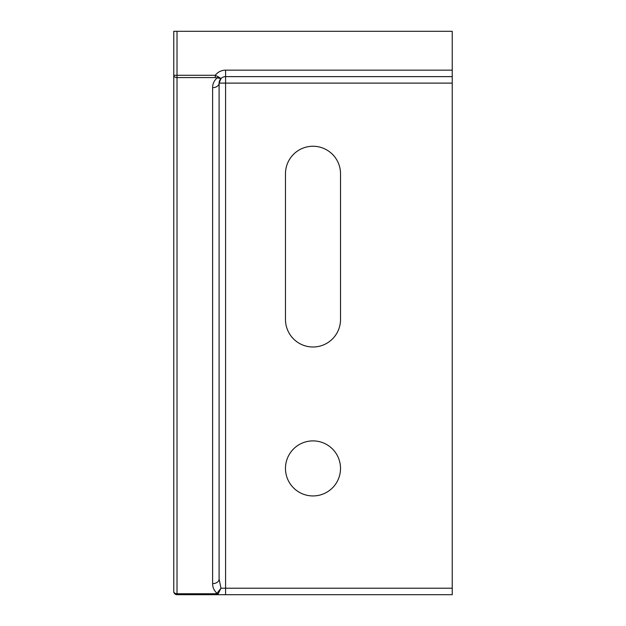 <?xml version="1.0" encoding="UTF-8"?>
<svg xmlns="http://www.w3.org/2000/svg" width="626" height="626" viewBox="0 0 626 626"><rect width="100%" height="100%" fill="white"/><g stroke="black" fill="none" stroke-linecap="round" stroke-linejoin="round"><path stroke-width="0.94" d="M177.009 594.7L215.25 594.7L215.25 593.753L177.009 593.753L177.009 77.577L215.25 77.577L220.994 78.532A6.479 6.479 0 0 1 225.579 76.63L452.23 76.63L452.23 31.3L173.77 31.3L173.77 75.292A3.24 2.293 0 0 0 177.009 77.577L177.009 75.292L173.77 75.292L173.77 591.46A3.24 3.24 0 0 0 177.009 594.7L177.009 593.753A3.24 2.293 180 0 1 173.77 591.46M215.25 77.577L215.25 75.292L177.009 75.292L177.009 31.3M218.192 593.847L220.994 588.221L225.579 588.221L225.579 83.109L452.23 83.109L452.23 588.221L225.579 588.221L225.579 594.7L215.25 594.7L218.192 593.847A3.24 1.604 -124.7 0 1 216.972 593.323L215.25 593.753M212.621 87.687C212.558 84.095 214.006 80.871 216.972 78.007A3.24 1.604 -55.3 0 0 218.192 76.763L215.25 75.292A12.95 12.95 0 0 1 225.579 70.159L225.579 76.63A6.479 6.479 0 0 0 219.1 83.109A6.479 4.578 180 0 1 212.621 87.687L212.621 583.643A6.479 4.578 -0 0 0 219.1 579.066L219.1 83.109L220.994 78.532L218.192 76.763M219.1 579.066L220.994 588.221L216.972 593.323C213.998 590.467 212.55 587.243 212.621 583.643M225.579 594.7L452.23 594.7L452.23 588.221M452.23 83.109L452.23 76.63M285.479 319.479L285.479 173.77A27.521 27.521 0 0 1 313 146.249A27.521 27.521 0 0 1 340.521 173.77L340.521 319.479A27.521 27.521 0 0 1 313 347A27.521 27.521 0 0 1 285.479 319.479M340.521 468.42A27.521 27.521 0 0 1 299.236 492.255A27.521 27.521 0 0 1 299.236 444.585A27.521 27.521 0 0 1 340.521 468.42M220.994 78.532L219.585 80.629M452.23 70.159L225.579 70.159M219.1 83.109L225.579 83.109L225.579 76.63"/></g></svg>
